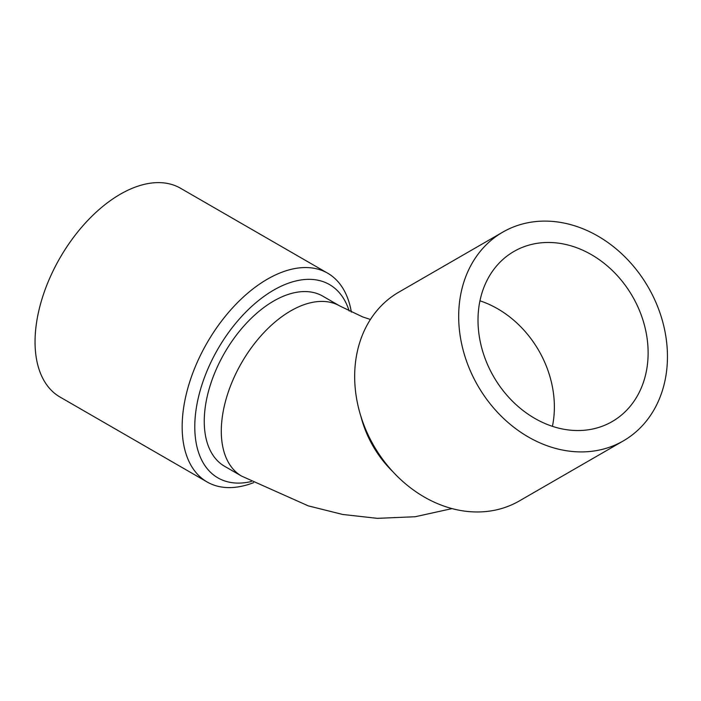 <?xml version="1.0" encoding="UTF-8"?>
<svg xmlns="http://www.w3.org/2000/svg" width="701" height="701" viewBox="0 0 701 701"><rect width="100%" height="100%" fill="white"/><g stroke="black" fill="none" stroke-linecap="round" stroke-linejoin="round"><path stroke-width="1.05" d="M552.423 426.331A98.21 80.194 60 0 0 479.957 300.817M493.618 376.603A98.21 80.194 60 0 0 612.175 421.564A98.21 80.194 60 0 0 632.512 296.409A98.21 80.194 60 0 0 513.956 251.449A98.21 80.194 60 0 0 493.618 376.603M502.801 232.119L398.781 292.177A120.537 98.42 60 0 0 373.817 445.766A120.537 98.42 60 0 0 519.318 500.952L623.338 440.894A120.537 98.42 60 0 0 648.294 287.296A120.537 98.42 60 0 0 502.801 232.119A120.537 98.42 60 0 0 477.837 385.716A120.537 98.42 60 0 0 623.338 440.894M351.332 312.085A120.537 69.592 120 0 0 327.656 273.188L180.551 188.262A120.537 69.592 120 0 0 87.669 220.552A120.537 69.592 120 0 0 35.05 341.86A120.537 69.592 120 0 0 60.014 397.038L207.119 481.964A120.537 69.592 120 0 0 253.508 482.691M241.635 476.119A98.21 56.702 120 0 1 221.297 431.159A98.21 56.702 120 0 1 290.749 310.876A98.21 56.702 120 0 1 339.854 306.004L322.802 296.164A98.21 56.702 120 0 0 273.697 301.027A98.21 56.702 120 0 0 209.538 387.583A98.21 56.702 120 0 0 224.592 466.279L241.635 476.119L308.317 505.885L342.658 514.464L377.322 518.346L415.194 516.733L452.066 508.602M327.656 273.188A120.537 69.592 120 0 0 267.388 279.164A120.537 69.592 120 0 0 182.155 426.786A120.537 69.592 120 0 0 207.119 481.964M349.177 311.025A111.608 64.439 120 0 0 273.697 290.1A111.608 64.439 120 0 0 195.597 413.266A111.608 64.439 120 0 0 251.326 481.526M360.857 416.228A98.21 80.194 60 0 0 373.081 446.195A98.21 80.194 60 0 0 392.919 471.764M339.854 306.004L362.636 316.905L370.417 319.463"/></g></svg>
